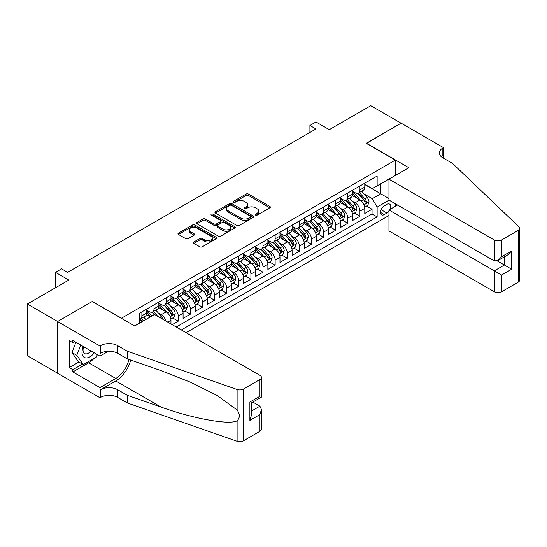 <?xml version="1.0" encoding="UTF-8"?>
<svg xmlns="http://www.w3.org/2000/svg" width="547" height="547" viewBox="0 0 547 547"><rect width="100%" height="100%" fill="white"/><g stroke="black" fill="none" stroke-linecap="round" stroke-linejoin="round"><path stroke-width="0.82" d="M255.552 215.094A1.176 0.677 0 0 0 257.213 215.094L269.849 207.798A1.682 0.971 0 0 0 270.341 207.115A1.682 0.971 0 0 0 269.849 206.424L248.447 194.069A1.682 0.971 0 0 0 246.068 194.069L233.432 201.364A1.176 0.677 0 0 0 233.09 201.843A1.176 0.677 0 0 0 233.432 202.322A1.176 0.677 0 0 0 235.101 202.322L236.735 201.378A5.381 3.104 0 0 1 244.345 201.378L246.123 202.411A5.381 3.104 0 0 1 247.702 204.605A5.381 3.104 0 0 1 246.123 206.8L244.488 207.744A1.176 0.677 0 0 0 244.147 208.229A1.176 0.677 0 0 0 244.488 208.708A1.176 0.677 0 0 0 246.157 208.708L247.791 207.764A5.381 3.104 0 0 1 255.401 207.764L257.186 208.797A5.381 3.104 0 0 1 258.758 210.992A5.381 3.104 0 0 1 257.186 213.186L255.552 214.13A1.176 0.677 0 0 0 255.203 214.609A1.176 0.677 0 0 0 255.552 215.094L255.552 214.13M193.864 241.986A1.682 0.971 0 0 0 193.371 242.67A1.682 0.971 0 0 0 193.864 243.36L199.874 246.827A1.682 0.971 0 0 0 202.246 246.827L216.284 238.724A1.682 0.971 0 0 0 216.776 238.041A1.682 0.971 0 0 0 216.284 237.35L194.876 224.995A1.682 0.971 0 0 0 192.496 224.995L178.466 233.097A1.682 0.971 0 0 0 177.973 233.781A1.682 0.971 0 0 0 178.466 234.472L185.72 238.656A1.682 0.971 0 0 0 188.1 238.656L194.103 235.189A1.682 0.971 0 0 0 194.595 234.506A1.682 0.971 0 0 0 194.103 233.815L190.506 231.743A4.499 2.598 0 0 1 189.194 229.904A4.499 2.598 0 0 1 191.97 227.504A4.499 2.598 0 0 1 196.872 228.065L210.957 236.201A4.499 2.598 0 0 1 212.277 238.041A4.499 2.598 0 0 1 209.501 240.441A4.499 2.598 0 0 1 204.599 239.873L202.246 238.519A1.682 0.971 0 0 0 199.874 238.519L193.864 241.986L193.864 243.36M92.464 301.588L121.537 318.163L395.31 160.1L366.237 143.314L401.06 123.205L370.777 105.721L329.287 129.68L315.961 121.981L309.91 125.482L315.961 128.976L67.63 272.351L61.572 268.857L55.514 272.351L55.514 287.736M92.464 301.376L57.633 321.486L27.35 304.002L68.84 280.043L55.514 272.351M236.851 225.473A1.682 0.971 0 0 0 239.23 225.473L253.261 217.378A1.682 0.971 0 0 0 253.753 216.687A1.682 0.971 0 0 0 253.261 216.003L231.86 203.648A1.682 0.971 0 0 0 229.48 203.648L215.45 211.744A1.682 0.971 0 0 0 214.957 212.434A1.682 0.971 0 0 0 215.45 213.118L236.851 225.473M211.819 215.347A1.176 0.677 0 0 1 213.009 215.511L213.009 214.116L234.772 226.677A1.682 0.971 0 0 1 235.265 227.361A1.682 0.971 0 0 1 234.772 228.051L220.742 236.154A1.682 0.971 0 0 1 218.362 236.154L196.961 223.791L196.961 222.424A1.682 0.971 0 0 0 196.469 223.108A1.682 0.971 0 0 0 196.961 223.791M196.961 222.424L202.964 218.957A1.682 0.971 0 0 1 205.344 218.957L214.021 223.962A1.682 0.971 0 0 0 216.4 223.962L220.379 221.665A1.682 0.971 0 0 0 220.879 220.981A1.682 0.971 0 0 0 220.379 220.291L211.347 215.074A1.176 0.677 0 0 1 210.998 214.595A1.176 0.677 0 0 1 211.73 213.966A1.176 0.677 0 0 1 213.009 214.116M57.572 373.204L27.35 355.755L27.35 304.002M172.175 324.665L178.226 321.171L172.715 317.985M170.343 305.917L173.385 307.674A6.851 3.959 60 0 1 178.226 316.063L183.074 313.267L183.074 318.375L190.342 314.176L184.831 310.997M182.459 298.922L185.495 300.679A6.851 3.959 60 0 1 190.342 309.069L195.19 306.272L195.19 311.38L202.458 307.182L196.947 304.002M194.568 291.927L197.611 293.684A6.851 3.959 60 0 1 202.458 302.074L207.299 299.277L207.299 304.385L214.568 300.187L209.057 297.007M206.684 284.932L209.727 286.69A6.851 3.959 60 0 1 214.568 295.086L219.415 292.283L219.415 297.39L226.684 293.192L221.173 290.013M218.8 277.938L221.836 279.695A6.851 3.959 60 0 1 226.684 288.091L231.531 285.295L231.531 290.395L238.8 286.204L233.289 283.018M230.909 270.95L233.952 272.7A6.851 3.959 60 0 1 238.8 281.096L243.641 278.3L243.641 283.401L250.909 279.209L245.398 276.023M243.025 263.955L246.068 265.705A6.851 3.959 60 0 1 250.909 274.102L255.757 271.305L255.757 276.406L263.025 272.215L257.514 269.028M255.141 256.96L258.177 258.717A6.851 3.959 60 0 1 263.025 267.107L267.873 264.31L267.873 269.418L275.141 265.22L269.63 262.034M267.251 249.965L270.293 251.723A6.851 3.959 60 0 1 275.141 260.112L279.982 257.316L279.982 262.423L287.257 258.225L281.739 255.046M279.367 242.971L282.409 244.728A6.851 3.959 60 0 1 287.257 253.117L292.098 250.321L292.098 255.428L299.366 251.23L293.855 248.051M291.483 235.976L294.525 237.733A6.851 3.959 60 0 1 299.366 246.123L304.214 243.326L304.214 248.434L311.482 244.235L305.971 241.056M303.592 228.981L306.635 230.738A6.851 3.959 60 0 1 311.482 239.135L316.33 236.331L316.33 241.439L323.598 237.241L318.08 234.061M315.708 221.986L318.751 223.744A6.851 3.959 60 0 1 323.598 232.14L328.439 229.343L328.439 234.444L335.708 230.253L330.197 227.067M327.824 214.998L330.867 216.749A6.851 3.959 60 0 1 335.708 225.145L340.555 222.349L340.555 227.449L347.824 223.258L342.313 220.072M339.933 208.004L342.976 209.754A6.851 3.959 60 0 1 347.824 218.15L352.671 215.354L352.671 220.455L359.94 216.263L359.94 211.156A6.851 3.959 -120 0 0 355.092 202.766L352.049 201.009M354.422 213.077L359.94 216.263M150.487 316.836L146.507 314.539M170.958 323.968L170.958 320.262A6.851 3.959 -120 0 0 166.117 311.865L158.623 307.544M165.83 321.007A6.851 3.959 60 0 0 161.269 314.669L158.227 312.911M183.074 313.267A6.851 3.959 -120 0 0 178.226 304.877L170.739 300.549M195.19 306.272A6.851 3.959 -120 0 0 190.342 297.883L182.848 293.554M207.299 299.277A6.851 3.959 -120 0 0 202.458 290.888L194.964 286.56M219.415 292.283A6.851 3.959 -120 0 0 214.568 283.893L207.081 279.565M231.531 285.295A6.851 3.959 -120 0 0 226.684 276.898L219.19 272.57M243.641 278.3A6.851 3.959 -120 0 0 238.8 269.903L231.306 265.582M255.757 271.305A6.851 3.959 -120 0 0 250.909 262.909L243.422 258.587M267.873 264.31A6.851 3.959 -120 0 0 263.025 255.914L255.531 251.593M279.982 257.316A6.851 3.959 -120 0 0 275.141 248.926L267.647 244.598M292.098 250.321A6.851 3.959 -120 0 0 287.257 241.931L279.763 237.603M304.214 243.326A6.851 3.959 -120 0 0 299.366 234.936L291.879 230.608M316.33 236.331A6.851 3.959 -120 0 0 311.482 227.942L303.988 223.614M328.439 229.343A6.851 3.959 -120 0 0 323.598 220.947L316.104 216.626M340.555 222.349A6.851 3.959 -120 0 0 335.708 213.952L328.221 209.631M352.671 215.354A6.851 3.959 -120 0 0 347.824 206.957L340.33 202.636M390.052 209.364A5.313 3.063 120 0 0 389.608 204.106A5.313 3.063 120 0 0 386.948 204.373L384.288 205.911A5.313 3.063 120 0 0 380.815 210.588A5.313 3.063 120 0 0 381.628 214.848A5.313 3.063 120 0 0 384.288 214.581L386.948 213.043A5.313 3.063 120 0 0 388.951 211.224M186.042 332.672L388.951 215.525M395.31 160.1L395.31 175.484M395.31 203.744L395.31 206.328M181.317 329.95L377.136 216.892L377.136 207.101L372.295 198.705L364.165 194.014M134.555 325.889L139.704 322.921L139.704 313.123L377.136 176.045L377.136 185.836L390.462 178.281M389.129 200.175L377.136 207.101M146.733 310.19L149.153 311.585A6.851 3.959 60 0 0 152.579 311.927L157.427 309.13A6.851 3.959 -120 0 0 158.849 305.992L158.849 302.074M158.849 303.195L161.269 304.597A6.851 3.959 60 0 0 164.695 304.932L169.543 302.135A6.851 3.959 -120 0 0 170.958 298.997L170.958 295.079M170.958 296.2L173.385 297.602A6.851 3.959 60 0 0 176.811 297.937L181.652 295.141A6.851 3.959 -120 0 0 183.074 292.002L183.074 288.091M183.074 289.206L185.495 290.607A6.851 3.959 60 0 0 188.92 290.949L193.768 288.146A6.851 3.959 -120 0 0 195.19 285.014L195.19 281.096M195.19 282.211L197.611 283.613A6.851 3.959 60 0 0 201.036 283.955L205.884 281.151A6.851 3.959 -120 0 0 207.299 278.02L207.299 274.102M207.299 275.223L209.727 276.618A6.851 3.959 60 0 0 213.152 276.96L218 274.163A6.851 3.959 -120 0 0 219.415 271.025L219.415 267.107M219.415 268.228L221.836 269.623A6.851 3.959 60 0 0 225.268 269.965L230.109 267.168A6.851 3.959 -120 0 0 231.531 264.03L231.531 260.112M231.531 261.234L233.952 262.628A6.851 3.959 60 0 0 237.377 262.97L242.225 260.174A6.851 3.959 -120 0 0 243.641 257.035L243.641 253.117M243.641 254.239L246.068 255.64A6.851 3.959 60 0 0 249.494 255.975L254.341 253.179A6.851 3.959 -120 0 0 255.757 250.041L255.757 246.123M255.757 247.244L258.177 248.646A6.851 3.959 60 0 0 261.61 248.981L266.451 246.184A6.851 3.959 -120 0 0 267.873 243.046L267.873 239.128M267.873 240.249L270.293 241.651A6.851 3.959 60 0 0 273.719 241.986L278.567 239.189A6.851 3.959 -120 0 0 279.982 236.051L279.982 232.14M279.982 233.254L282.409 234.656A6.851 3.959 60 0 0 285.835 234.998L290.683 232.195A6.851 3.959 -120 0 0 292.098 229.063L292.098 225.145M292.098 226.26L294.525 227.661A6.851 3.959 60 0 0 297.951 228.003L302.792 225.207A6.851 3.959 -120 0 0 304.214 222.068L304.214 218.15M304.214 219.272L306.635 220.667A6.851 3.959 60 0 0 310.06 221.009L314.908 218.212A6.851 3.959 -120 0 0 316.33 215.074L316.33 211.156M316.33 212.277L318.751 213.672A6.851 3.959 60 0 0 322.176 214.014L327.024 211.217A6.851 3.959 -120 0 0 328.439 208.079L328.439 204.161M328.439 205.282L330.867 206.677A6.851 3.959 60 0 0 334.292 207.019L339.133 204.222A6.851 3.959 -120 0 0 340.555 201.084L340.555 197.166M340.555 198.287L342.976 199.689A6.851 3.959 60 0 0 346.401 200.024L351.249 197.228A6.851 3.959 -120 0 0 352.671 194.089L352.671 190.171M176.23 327.01L372.049 213.952L372.049 209.269L364.781 213.467L364.781 208.359A6.851 3.959 -120 0 0 359.94 199.963L352.446 195.641M352.671 191.293L355.092 192.694A6.851 3.959 -120 0 0 358.517 193.029A6.851 3.959 -120 0 0 359.94 189.891L359.94 185.98M358.517 193.029L363.365 190.233A6.851 3.959 -120 0 0 364.781 187.095L364.781 183.183M141.885 311.865L141.885 315.783A6.851 3.959 60 0 1 140.47 318.922A6.851 3.959 60 0 1 139.704 319.202M140.47 318.922L145.311 316.125A6.851 3.959 -120 0 0 146.733 312.987L146.733 309.069M154.001 304.877L154.001 308.788A6.851 3.959 60 0 1 152.579 311.927M166.117 297.883L166.117 301.794A6.851 3.959 60 0 1 164.695 304.932M178.226 290.888L178.226 294.806A6.851 3.959 60 0 1 176.811 297.937M190.342 283.893L190.342 287.811A6.851 3.959 60 0 1 188.92 290.949M202.458 276.898L202.458 280.816A6.851 3.959 60 0 1 201.036 283.955M214.568 269.903L214.568 273.821A6.851 3.959 60 0 1 213.152 276.96M226.684 262.909L226.684 266.827A6.851 3.959 60 0 1 225.268 269.965M238.8 255.914L238.8 259.832A6.851 3.959 60 0 1 237.377 262.97M250.909 248.926L250.909 252.837A6.851 3.959 60 0 1 249.494 255.975M263.025 241.931L263.025 245.842A6.851 3.959 60 0 1 261.61 248.981M275.141 234.936L275.141 238.854A6.851 3.959 60 0 1 273.719 241.986M287.257 227.942L287.257 231.86A6.851 3.959 60 0 1 285.835 234.998M299.366 220.947L299.366 224.865A6.851 3.959 60 0 1 297.951 228.003M311.482 213.952L311.482 217.87A6.851 3.959 60 0 1 310.06 221.009M323.598 206.957L323.598 210.875A6.851 3.959 60 0 1 322.176 214.014M335.708 199.963L335.708 203.881A6.851 3.959 60 0 1 334.292 207.019M347.824 192.975L347.824 196.886A6.851 3.959 60 0 1 346.401 200.024M347.824 218.15L347.824 223.258M335.708 225.145L335.708 230.253M323.598 232.14L323.598 237.241M311.482 239.135L311.482 244.235M299.366 246.123L299.366 251.23M287.257 253.117L287.257 258.225M275.141 260.112L275.141 265.22M263.025 267.107L263.025 272.215M250.909 274.102L250.909 279.209M238.8 281.096L238.8 286.204M226.684 288.091L226.684 293.192M214.568 295.086L214.568 300.187M202.458 302.074L202.458 307.182M190.342 309.069L190.342 314.176M178.226 316.063L178.226 321.171M372.295 198.705L380.774 193.809L380.774 183.737L390.462 178.144M364.781 184.578L388.951 198.534M364.781 184.298L372.295 188.633L377.136 185.836M309.91 125.482L309.91 132.477M366.538 206.082L372.049 209.269M372.049 213.952L377.136 216.892M256.017 215.258L257.186 214.588A5.381 3.104 0 0 0 258.758 212.386L258.758 210.992M247.702 204.605L247.702 206.007A5.381 3.104 0 0 1 246.123 208.202L244.96 208.872M269.828 207.812L248.447 195.47A1.682 0.971 0 0 0 246.068 195.47L233.904 202.493M253.24 217.385L231.86 205.043A1.682 0.971 0 0 0 229.48 205.043L215.47 213.132M250.287 217.166A1.176 0.677 0 0 0 250.635 216.687A1.176 0.677 0 0 0 250.287 216.209L231.497 205.364A1.176 0.677 0 0 0 229.836 205.364L228.113 206.356A5.381 3.104 0 0 0 226.533 208.551A5.381 3.104 0 0 0 228.113 210.752L240.953 218.164A5.381 3.104 0 0 0 248.564 218.164L250.287 217.166L250.287 218.568A1.176 0.677 0 0 0 250.635 218.089L250.635 216.687M226.533 208.551L226.533 209.952A5.381 3.104 0 0 0 228.113 212.147L228.113 210.752M250.287 218.568L248.564 219.566A5.381 3.104 0 0 1 240.953 219.566L228.113 212.147M196.982 223.805L202.964 220.352L202.964 218.957M220.879 220.981L220.879 222.376A1.682 0.971 0 0 1 220.379 223.067L216.4 225.364A1.682 0.971 0 0 1 214.021 225.364L205.344 220.352A1.682 0.971 0 0 0 202.964 220.352M213.009 215.511L234.745 228.065M223.026 229.166A4.499 2.598 0 0 0 227.928 229.726A4.499 2.598 0 0 0 230.704 227.326A4.499 2.598 0 0 0 229.391 225.494L224.427 222.629A1.682 0.971 0 0 0 222.048 222.629L218.062 224.926A1.682 0.971 0 0 0 217.569 225.61A1.682 0.971 0 0 0 218.062 226.301L223.026 229.166L223.026 230.567A4.499 2.598 0 0 0 227.928 231.128A4.499 2.598 0 0 0 230.704 228.728L230.704 227.326M217.569 225.61L217.569 227.012A1.682 0.971 0 0 0 218.062 227.696L218.062 226.301M223.026 230.567L218.062 227.696M212.277 238.041L212.277 239.436A4.499 2.598 0 0 1 209.501 241.836A4.499 2.598 0 0 1 204.599 241.275L202.246 239.921A1.682 0.971 0 0 0 199.874 239.921L193.891 243.374M189.194 229.904L189.194 231.306A4.499 2.598 0 0 0 190.506 233.138L190.506 231.743M194.082 235.203L190.506 233.138M216.284 237.35L216.284 238.724L194.876 226.396A1.682 0.971 0 0 0 192.496 226.396L178.493 234.478M364.678 207.156L367.81 205.351L369.02 201.857A4.54 2.619 -120 0 0 367.256 197.59L361.717 191.183M360.61 200.407L354.046 192.811A13.107 7.569 -120 0 0 352.671 191.368M357.013 198.274L353.341 194.028A10.878 6.284 -120 0 0 352.671 193.296M357.902 193.276L363.502 199.758A4.54 2.619 60 0 1 365.116 202.889C365.799 203.799 366.285 203.518 366.572 202.048A4.54 2.619 -120 0 0 364.952 198.923L359.42 192.51M358.23 193.173L364.247 200.134A2.311 1.333 60 0 1 364.828 201.043L366.572 202.048M365.116 202.889L365.451 203.422M83.308 346.518A11.138 6.427 120 0 0 85.92 357.929A11.138 6.427 120 0 0 94.228 352.822M83.684 346.736A7.624 4.403 120 0 0 84.614 353.553A7.624 4.403 120 0 0 85.729 353.902A7.624 4.403 120 0 0 90.987 350.948M97.352 354.627L96.395 357.088L83.322 364.637L78.474 361.841L71.93 352.535L75.924 342.251M83.322 364.637L76.778 355.331L80.771 345.054M71.93 352.535L76.778 355.331M397.553 205.036L388.951 210L388.951 230.916L494.338 291.763L494.338 270.847L504.396 265.042L504.396 256.851M388.951 210L501.606 275.045L501.606 291.763L518.146 282.211L518.146 230.458A5.142 2.967 0 0 0 519.65 228.359A5.142 2.967 0 0 0 518.912 226.827L452.547 163.423L442.858 157.83A11.993 6.926 180 0 1 439.344 152.934A11.993 6.926 180 0 1 442.858 148.039L443.521 147.649L401.122 123.171L366.415 143.417M366.415 143.211L408.814 167.69L388.951 179.156L494.338 240.003A5.142 2.967 0 0 0 501.606 240.003L518.146 230.458M443.521 147.649L443.521 157.789L443.159 158.001M388.951 179.156L388.951 200.072L494.338 260.919L494.338 240.003M519.65 228.359L519.65 280.119A5.142 2.967 180 0 1 518.146 282.211M501.606 291.763A5.142 2.967 180 0 1 494.338 291.763M441.347 156.763A11.993 6.926 180 0 1 442.858 155.697L442.858 148.039M497.25 260.919L511.664 269.24L501.606 275.045M501.606 240.003L501.606 256.721L497.975 260.557L494.338 260.919M501.606 256.721L511.664 250.916L508.026 254.752L497.975 260.557M154.548 314.491L259.934 375.338A5.142 2.967 -0 0 1 261.445 377.437A5.142 2.967 -0 0 1 259.934 379.536L243.401 389.081L243.401 440.834A5.142 2.967 180 0 1 237.111 441.279L127.287 402.961L117.598 397.368A11.993 6.926 -0 0 0 100.641 397.368L99.971 397.751L57.572 373.273L57.572 321.52L92.279 301.479L134.678 325.957L154.548 314.491M127.287 402.961L127.287 395.303L160.962 407.05C193.146 418.653 229.104 425.149 237.111 420.814C240.024 417.826 240.024 414.216 237.111 409.99L217.35 395.625L190.766 382.332L160.962 370.613L127.287 358.866L117.598 353.273A11.993 6.926 -0 0 0 100.641 353.273L100.641 345.615L99.971 345.998L57.572 321.52M127.287 358.866L127.287 351.208L117.598 345.615A11.993 6.926 -0 0 0 100.641 345.615M160.962 407.05L115.779 380.965L100.641 389.71A11.993 6.926 -0 0 1 117.598 389.71L127.287 395.303M259.934 431.289L259.934 414.571L261.445 409.505L261.445 429.19A5.142 2.967 180 0 1 259.934 431.289L243.401 440.834M237.111 409.99L237.111 389.519L127.287 351.208M93.988 358.476A19.275 11.125 -60 0 1 88.648 362.818L72.84 371.946L72.84 369.71L82.467 364.145M74.775 341.595L72.84 342.709L69.202 340.61L69.202 367.611L72.84 369.71M72.84 342.709L72.84 340.473L99.971 356.138L99.971 345.998M99.971 397.751L99.971 387.611L115.779 378.483A19.275 11.125 120 0 0 128.901 359.427M72.84 371.946L99.971 387.611M252.844 402.086L259.934 406.182L261.445 409.505M115.779 380.965A22.311 12.882 120 0 0 130.706 360.056M108.429 351.256L99.971 356.138M237.111 389.519A5.142 2.967 -0 0 0 243.401 389.081M69.202 367.611L78.836 362.046M259.934 414.571L249.883 420.376L251.388 415.31L251.388 402.92L261.445 397.115L261.445 377.437M249.883 420.376L249.883 402.052C251.846 403.187 251.846 403.187 249.883 402.052L259.934 396.247C261.897 397.382 261.897 397.382 259.934 396.247L259.934 379.536M352.569 214.15L355.7 212.345L356.911 208.845A4.54 2.619 -120 0 0 355.14 204.585L349.608 198.178M348.494 207.402L341.93 199.805A13.107 7.569 -120 0 0 340.555 198.363M344.897 205.269L341.225 201.022A10.878 6.284 -120 0 0 340.555 200.291M345.786 200.27L351.386 206.752A4.54 2.619 60 0 1 353.006 209.884C353.683 210.793 354.169 210.513 354.456 209.043A4.54 2.619 -120 0 0 352.836 205.911L347.304 199.505M346.114 200.168L352.131 207.128A2.311 1.333 60 0 1 352.712 208.038L354.456 209.043M353.006 209.884L353.335 210.417M340.453 221.145L343.584 219.34L344.795 215.839A4.54 2.619 -120 0 0 343.024 211.58L337.492 205.173M336.384 214.397L329.82 206.8A13.107 7.569 -120 0 0 328.439 205.357M332.781 212.263L329.109 208.01A10.878 6.284 -120 0 0 328.439 207.286M333.67 207.265L339.27 213.747A4.54 2.619 60 0 1 340.89 216.872C341.574 217.788 342.06 217.508 342.34 216.038A4.54 2.619 -120 0 0 340.726 212.906L335.188 206.499M334.005 207.163L340.015 214.123A2.311 1.333 60 0 1 340.603 215.026L342.34 216.038M340.89 216.872L341.219 217.412M328.337 228.14L331.468 226.335L332.679 222.834A4.54 2.619 -120 0 0 330.914 218.574L325.376 212.168M324.268 221.391L317.704 213.788A13.107 7.569 -120 0 0 316.33 212.352M320.672 219.258L317 215.005A10.878 6.284 -120 0 0 316.33 214.274M321.561 214.26L327.154 220.742A4.54 2.619 60 0 1 328.774 223.867C329.458 224.783 329.944 224.502 330.231 223.032A4.54 2.619 -120 0 0 328.61 219.901L323.079 213.494M321.889 214.15L327.906 221.118A2.311 1.333 60 0 1 328.487 222.02L330.231 223.032M328.774 223.867L329.109 224.407M316.228 235.135L319.352 233.33L320.569 229.829A4.54 2.619 -120 0 0 318.798 225.569L313.267 219.156M312.152 228.386L305.588 220.783A13.107 7.569 -120 0 0 304.214 219.347M308.556 226.253L304.884 222A10.878 6.284 -120 0 0 304.214 221.268M309.445 221.255L315.045 227.737A4.54 2.619 60 0 1 316.665 230.861C317.342 231.778 317.828 231.497 318.115 230.02A4.54 2.619 -120 0 0 316.494 226.896L310.963 220.489M309.773 221.145L315.79 228.113A2.311 1.333 60 0 1 316.371 229.015L318.115 230.02M316.665 230.861L316.993 231.402M304.111 242.13L307.243 240.318L308.453 236.824A4.54 2.619 -120 0 0 306.682 232.564L301.151 226.15M300.043 235.381L293.479 227.778A13.107 7.569 -120 0 0 292.098 226.335M296.44 233.248L292.768 228.995A10.878 6.284 -120 0 0 292.098 228.263M297.329 228.249L302.929 234.731A4.54 2.619 60 0 1 304.549 237.856C305.233 238.772 305.711 238.492 305.999 237.015A4.54 2.619 -120 0 0 304.385 233.89L298.847 227.484M297.657 228.14L303.674 235.107A2.311 1.333 60 0 1 304.255 236.01L305.999 237.015M304.549 237.856L304.877 238.396M291.995 249.124L295.127 247.312L296.337 243.818A4.54 2.619 -120 0 0 294.573 239.552L289.035 233.145M287.927 242.369L281.363 234.772A13.107 7.569 -120 0 0 279.982 233.33M284.324 240.242L280.659 235.989A10.878 6.284 -120 0 0 279.982 235.258M285.219 235.244L290.813 241.726A4.54 2.619 60 0 1 292.433 244.851C293.117 245.76 293.602 245.48 293.889 244.01A4.54 2.619 -120 0 0 292.269 240.885L286.737 234.478M285.548 235.135L291.565 242.102A2.311 1.333 60 0 1 292.146 243.005L293.889 244.01M292.433 244.851L292.761 245.391M279.886 256.119L283.011 254.307L284.228 250.813A4.54 2.619 -120 0 0 282.457 246.547L276.919 240.14M275.811 249.364L269.247 241.767A13.107 7.569 -120 0 0 267.873 240.324M272.215 247.23L268.543 242.984A10.878 6.284 -120 0 0 267.873 242.253M273.103 242.232L278.703 248.714A4.54 2.619 60 0 1 280.317 251.846C281.001 252.755 281.486 252.475 281.773 251.005A4.54 2.619 -120 0 0 280.153 247.88L274.621 241.466M273.432 242.13L279.449 249.097A2.311 1.333 60 0 1 280.03 250L281.773 251.005M280.317 251.846L280.652 252.379M267.77 263.107L270.902 261.302L272.112 257.808A4.54 2.619 -120 0 0 270.341 253.541L264.81 247.135M263.702 256.358L257.138 248.762A13.107 7.569 -120 0 0 255.757 247.319M260.098 254.225L256.427 249.979A10.878 6.284 -120 0 0 255.757 249.247M260.987 249.227L266.587 255.709A4.54 2.619 60 0 1 268.208 258.84C268.892 259.75 269.37 259.469 269.657 257.999A4.54 2.619 -120 0 0 268.044 254.875L262.505 248.461M261.316 249.124L267.333 256.085A2.311 1.333 60 0 1 267.914 256.994L269.657 257.999M268.208 258.84L268.536 259.374M255.654 270.102L258.786 268.297L259.996 264.796A4.54 2.619 -120 0 0 258.232 260.536L252.693 254.129M251.586 263.353L245.022 255.757A13.107 7.569 -120 0 0 243.641 254.314M247.982 261.22L244.311 256.974A10.878 6.284 -120 0 0 243.641 256.242M248.878 256.222L254.471 262.704A4.54 2.619 60 0 1 256.092 265.835C256.775 266.745 257.261 266.464 257.548 264.994A4.54 2.619 -120 0 0 255.928 261.863L250.389 255.456M249.206 256.119L255.223 263.08A2.311 1.333 60 0 1 255.805 263.989L257.548 264.994M256.092 265.835L256.42 266.368M243.545 277.097L246.67 275.291L247.88 271.791A4.54 2.619 -120 0 0 246.116 267.531L240.577 261.124M239.47 270.348L232.906 262.745A13.107 7.569 -120 0 0 231.531 261.309M235.873 268.215L232.202 263.962A10.878 6.284 -120 0 0 231.531 263.237M236.762 263.216L242.362 269.698A4.54 2.619 60 0 1 243.976 272.823C244.659 273.739 245.145 273.459 245.432 271.989A4.54 2.619 -120 0 0 243.812 268.857L238.28 262.451M237.09 263.114L243.107 270.074A2.311 1.333 60 0 1 243.688 270.977L245.432 271.989M243.976 272.823L244.311 273.363M231.429 284.091L234.56 282.286L235.771 278.785A4.54 2.619 -120 0 0 234 274.526L228.468 268.119M227.361 277.343L220.797 269.739A13.107 7.569 -120 0 0 219.415 268.303M223.757 275.209L220.085 270.956A10.878 6.284 -120 0 0 219.415 270.225M224.646 270.211L230.246 276.693A4.54 2.619 60 0 1 231.866 279.818C232.55 280.734 233.029 280.454 233.316 278.984A4.54 2.619 -120 0 0 231.702 275.852L226.164 269.445M224.974 270.102L230.991 277.069A2.311 1.333 60 0 1 231.572 277.972L233.316 278.984M231.866 279.818L232.195 280.358M219.313 291.086L222.444 289.281L223.655 285.78A4.54 2.619 -120 0 0 221.891 281.52L216.352 275.107M215.244 284.337L208.68 276.734A13.107 7.569 -120 0 0 207.299 275.298M211.641 282.204L207.969 277.951A10.878 6.284 -120 0 0 207.299 277.22M212.537 277.206L218.13 283.688A4.54 2.619 60 0 1 219.75 286.813C220.434 287.729 220.92 287.448 221.207 285.972A4.54 2.619 -120 0 0 219.586 282.847L214.048 276.44M212.865 277.097L218.875 284.064A2.311 1.333 60 0 1 219.463 284.966L221.207 285.972M219.75 286.813L220.079 287.353M207.197 298.081L210.328 296.269L211.539 292.775A4.54 2.619 -120 0 0 209.774 288.515L204.236 282.102M203.128 291.332L196.564 283.729A13.107 7.569 -120 0 0 195.19 282.286M199.532 289.199L195.86 284.946A10.878 6.284 -120 0 0 195.19 284.214M200.421 284.201L206.021 290.683A4.54 2.619 60 0 1 207.634 293.807C208.318 294.724 208.804 294.443 209.091 292.966A4.54 2.619 -120 0 0 207.47 289.842L201.939 283.435M200.749 284.091L206.766 291.059A2.311 1.333 60 0 1 207.347 291.961L209.091 292.966M207.634 293.807L207.969 294.348M195.088 305.076L198.219 303.264L199.429 299.77A4.54 2.619 -120 0 0 197.658 295.503L192.127 289.096M191.012 298.32L184.448 290.724A13.107 7.569 -120 0 0 183.074 289.281M187.416 296.194L183.744 291.941A10.878 6.284 -120 0 0 183.074 291.209M188.305 291.195L193.905 297.671A4.54 2.619 60 0 1 195.525 300.802C196.202 301.712 196.688 301.431 196.975 299.961A4.54 2.619 -120 0 0 195.361 296.836L189.823 290.43M188.633 291.086L194.65 298.053A2.311 1.333 60 0 1 195.231 298.956L196.975 299.961M195.525 300.802L195.853 301.342M182.972 312.07L186.103 310.258L187.313 306.764A4.54 2.619 -120 0 0 185.542 302.498L180.011 296.091M178.903 305.315L172.339 297.718A13.107 7.569 -120 0 0 170.958 296.276M175.3 303.182L171.628 298.935A10.878 6.284 -120 0 0 170.958 298.204M176.189 298.183L181.789 304.665A4.54 2.619 60 0 1 183.409 307.797C184.093 308.706 184.578 308.426 184.865 306.956A4.54 2.619 -120 0 0 183.245 303.831L177.707 297.418M176.524 298.081L182.534 305.048A2.311 1.333 60 0 1 183.122 305.951L184.865 306.956M183.409 307.797L183.737 308.33M170.855 319.058L173.987 317.253L175.197 313.759A4.54 2.619 -120 0 0 173.433 309.493L167.895 303.086M166.787 312.31L160.223 304.713A13.107 7.569 -120 0 0 158.849 303.27M163.191 310.176L159.519 305.93A10.878 6.284 -120 0 0 158.849 305.199M164.079 305.178L169.679 311.66A4.54 2.619 60 0 1 171.293 314.792C171.977 315.701 172.462 315.421 172.749 313.951A4.54 2.619 -120 0 0 171.129 310.819L165.597 304.412M164.408 305.076L170.425 312.036A2.311 1.333 60 0 1 171.006 312.946L172.749 313.951M171.293 314.792L171.628 315.325M162.849 319.284A4.54 2.619 -120 0 0 161.317 316.487L155.786 310.081M151.854 316.043L148.107 311.708A13.107 7.569 -120 0 0 146.733 310.265M150.685 316.72L147.403 312.918A10.878 6.284 -120 0 0 146.733 312.193M157.734 316.33L153.481 311.407M152.292 312.07L154.439 314.552M151.963 312.173L154.158 314.716M145.803 319.537L143.67 317.075M143.499 320.87L141.365 318.402M140.182 319.065L142.323 321.547M139.847 319.168L142.042 321.711M48.546 291.763L51.042 290.32M161.269 314.669L166.117 311.865M173.385 307.674L178.226 304.877M185.495 300.679L190.342 297.883M197.611 293.684L202.458 290.888M209.727 286.69L214.568 283.893M221.836 279.695L226.684 276.898M233.952 272.7L238.8 269.903M246.068 265.705L250.909 262.909M258.177 258.717L263.025 255.914M270.293 251.723L275.141 248.926M282.409 244.728L287.257 241.931M294.525 237.733L299.366 234.936M306.635 230.738L311.482 227.942M318.751 223.744L323.598 220.947M330.867 216.749L335.708 213.952M342.976 209.754L347.824 206.957M355.092 202.766L359.94 199.963M359.94 189.891L364.781 187.095M141.885 315.783L146.733 312.987M154.001 308.788L158.849 305.992M166.117 301.794L170.958 298.997M178.226 294.806L183.074 292.002M190.342 287.811L195.19 285.014M202.458 280.816L207.299 278.02M214.568 273.821L219.415 271.025M226.684 266.827L231.531 264.03M238.8 259.832L243.641 257.035M250.909 252.837L255.757 250.041M263.025 245.842L267.873 243.046M275.141 238.854L279.982 236.051M287.257 231.86L292.098 229.063M299.366 224.865L304.214 222.068M311.482 217.87L316.33 215.074M323.598 210.875L328.439 208.079M335.708 203.881L340.555 201.084M347.824 196.886L352.671 194.089M359.94 211.156L364.781 208.359M167.751 322.115L170.958 320.262M381.143 209.692L386.948 213.043M380.527 212.414L384.288 214.581M257.186 214.588L257.186 213.186M244.488 208.708L244.488 207.744M246.123 208.202L246.123 206.8M233.432 202.322L233.432 201.364M246.068 195.47L246.068 194.069M248.447 195.47L248.447 194.069M269.849 207.798L269.849 206.424M215.45 213.118L215.45 211.744M229.48 205.043L229.48 203.648M231.86 205.043L231.86 203.648M253.261 217.378L253.261 216.003M240.953 219.566L240.953 218.164M248.564 219.566L248.564 218.164M205.344 220.352L205.344 218.957M214.021 225.364L214.021 223.962M216.4 225.364L216.4 223.962M220.379 223.067L220.379 221.665M234.772 228.051L234.772 226.677M199.874 239.921L199.874 238.519M202.246 239.921L202.246 238.519M204.599 241.275L204.599 239.873M194.103 235.189L194.103 233.815M178.466 234.472L178.466 233.097M192.496 226.396L192.496 224.995M194.876 226.396L194.876 224.995M363.987 204.831L368.993 201.939M354.046 192.811L354.668 192.448M364.952 198.923L367.256 197.59M361.335 201.009L363.502 199.758M511.664 250.916L511.664 269.24M117.598 353.273L117.598 345.615M117.598 389.71L117.598 397.368M237.111 441.279L237.111 420.814M100.641 389.71L100.641 397.368M88.648 362.818L115.779 378.483M251.388 411.118L259.934 406.182M351.871 211.826L356.876 208.933M341.93 199.805L342.559 199.443M352.836 205.911L355.14 204.585M349.218 208.004L351.386 206.752M339.762 218.821L344.767 215.928M329.82 206.8L330.443 206.438M340.726 212.906L343.024 211.58M337.102 214.998L339.27 213.747M327.646 225.815L332.651 222.923M317.704 213.788L318.327 213.433M328.61 219.901L330.914 218.574M324.993 221.993L327.154 220.742M315.53 232.803L320.535 229.918M305.588 220.783L306.217 220.427M316.494 226.896L318.798 225.569M312.877 228.988L315.045 227.737M303.421 239.798L308.426 236.913M293.479 227.778L294.101 227.415M304.385 233.89L306.682 232.564M300.761 235.976L302.929 234.731M291.305 246.793L296.31 243.907M281.363 234.772L281.985 234.41M292.269 240.885L294.573 239.552M288.652 242.971L290.813 241.726M279.189 253.787L284.194 250.902M269.247 241.767L269.876 241.405M280.153 247.88L282.457 246.547M276.536 249.965L278.703 248.714M267.08 260.782L272.078 257.89M257.138 248.762L257.76 248.4M268.044 254.875L270.341 253.541M264.42 256.96L266.587 255.709M254.964 267.777L259.969 264.885M245.022 255.757L245.644 255.394M255.928 261.863L258.232 260.536M252.311 263.955L254.471 262.704M242.847 274.772L247.853 271.88M232.906 262.745L233.528 262.389M243.812 268.857L246.116 267.531M240.195 270.95L242.362 269.698M230.738 281.767L235.736 278.874M220.797 269.739L221.419 269.384M231.702 275.852L234 274.526M228.078 277.944L230.246 276.693M218.622 288.754L223.627 285.869M208.68 276.734L209.303 276.379M219.586 282.847L221.891 281.52M215.969 284.939L218.13 283.688M206.506 295.749L211.511 292.864M196.564 283.729L197.187 283.367M207.47 289.842L209.774 288.515M203.853 291.927L206.021 290.683M194.397 302.744L199.395 299.859M184.448 290.724L185.077 290.361M195.361 296.836L197.658 295.503M191.737 298.922L193.905 297.671M182.281 309.739L187.286 306.853M172.339 297.718L172.961 297.356M183.245 303.831L185.542 302.498M179.628 305.917L181.789 304.665M170.165 316.734L175.17 313.841M160.223 304.713L160.845 304.351M171.129 310.819L173.433 309.493M167.512 312.911L169.679 311.66M148.107 311.708L148.736 311.346M159.662 317.445L161.317 316.487"/></g></svg>
